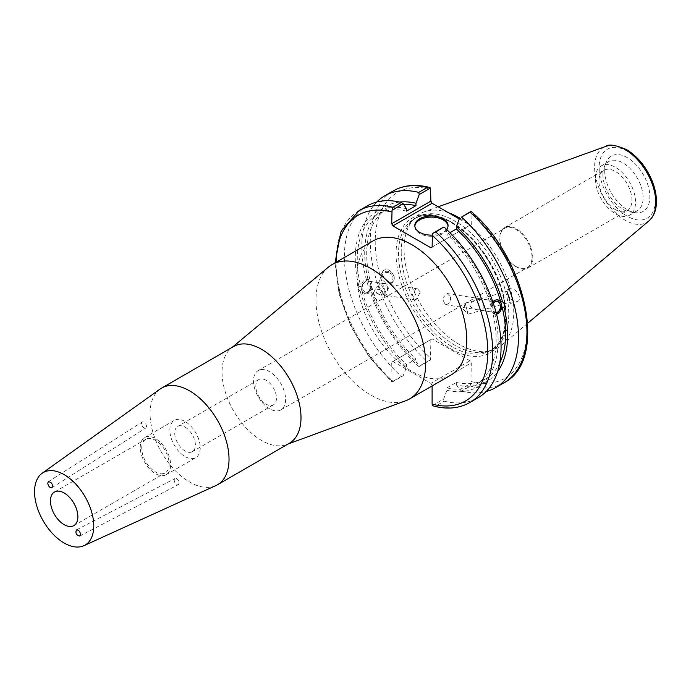 <?xml version="1.0" encoding="UTF-8"?>
<svg xmlns="http://www.w3.org/2000/svg" width="691" height="691" viewBox="0 0 691 691"><rect width="100%" height="100%" fill="white"/><g stroke="black" fill="none" stroke-linecap="round" stroke-linejoin="round"><path stroke-width="0.52" stroke-dasharray="3.46 2.59" d="M141.456 423.626A3.49 2.013 57.6 0 1 142.113 422.071A3.49 2.013 57.6 0 1 145.68 423.937A3.49 2.013 57.6 0 1 145.853 427.962A3.49 2.013 57.6 0 1 143.106 427.116A3.49 2.013 57.6 0 1 141.456 423.626M179.055 483.052A3.49 2.013 62.4 0 1 178.261 484.685A3.49 2.013 62.4 0 1 174.858 482.525A3.49 2.013 62.4 0 1 175.03 478.5A3.49 2.013 62.4 0 1 177.647 479.519A3.49 2.013 62.4 0 1 179.055 483.052M266.121 380.283A14.615 8.439 -120 0 0 258.814 379.566A14.615 8.439 -120 0 0 256.577 391.27A14.615 8.439 -120 0 0 266.121 404.149A14.615 8.439 -120 0 0 273.429 404.874A14.615 8.439 -120 0 0 275.666 393.162A14.615 8.439 -120 0 0 266.121 380.283M185.05 427.098A14.615 8.439 60 0 1 194.594 439.968A14.615 8.439 60 0 1 192.357 451.681A14.615 8.439 60 0 1 177.742 443.242A14.615 8.439 60 0 1 177.742 426.373A14.615 8.439 60 0 1 185.05 427.098M141.733 448.2A19.383 11.194 60 0 1 145.749 439.329A19.383 11.194 60 0 1 165.132 450.523A19.383 11.194 60 0 1 165.132 472.903A19.383 11.194 60 0 1 150.197 467.712A19.383 11.194 60 0 1 141.733 448.2M140.256 447.353A21.481 12.403 60 0 1 144.704 437.515A21.481 12.403 60 0 1 166.186 449.919A21.481 12.403 60 0 1 166.186 474.717A21.481 12.403 60 0 1 149.627 468.964A21.481 12.403 60 0 1 140.256 447.353M169.856 430.26A21.481 12.403 60 0 1 174.305 420.422A21.481 12.403 60 0 1 195.786 432.825A21.481 12.403 60 0 1 195.786 457.623A21.481 12.403 60 0 1 179.237 451.871A21.481 12.403 60 0 1 169.856 430.26M269.55 408.761A22.682 13.094 60 0 1 254.729 388.774A22.682 13.094 60 0 1 258.209 370.601A22.682 13.094 60 0 1 280.892 383.695A22.682 13.094 60 0 1 280.892 409.884A22.682 13.094 60 0 1 269.55 408.761M515.978 266.484A22.682 13.094 -120 0 0 527.319 267.607A22.682 13.094 -120 0 0 527.319 241.418A22.682 13.094 -120 0 0 504.637 228.324A22.682 13.094 -120 0 0 501.165 246.497A22.682 13.094 -120 0 0 515.978 266.484M420.361 292.103L417.589 288.881L415.472 289.356L412.181 295.29L415.835 300.049L420.361 292.103M450.506 296.836C450.938 300.058 449.901 302.52 447.397 304.195L445.28 304.671L442.249 298.469L447.034 293.502L450.506 296.836M516.263 266.864A23.356 13.483 60 0 1 501.01 246.29A23.356 13.483 60 0 1 504.585 227.572A23.356 13.483 60 0 1 527.941 241.055A23.356 13.483 60 0 1 527.941 268.022A23.356 13.483 60 0 1 516.263 266.864M615.448 209.606A23.356 13.483 -120 0 0 627.126 210.764A23.356 13.483 -120 0 0 627.126 183.797A23.356 13.483 -120 0 0 603.77 170.314A23.356 13.483 -120 0 0 600.194 189.023A23.356 13.483 -120 0 0 615.448 209.606M160.131 389.05A55.824 32.235 -120 0 0 150.077 413.633A55.824 32.235 -120 0 0 173.432 468.731A55.824 32.235 -120 0 0 215.868 485.592M328.372 267.175A77.547 44.768 -120 0 0 315.977 300.119A77.547 44.768 -120 0 0 347.331 375.438A77.547 44.768 -120 0 0 405.539 400.823M450.679 375.204A77.547 44.768 60 0 1 390.925 354.431A77.547 44.768 60 0 1 357.074 276.391A77.547 44.768 60 0 1 373.131 240.891M233.618 346.519A55.824 32.235 -120 0 0 230.984 348.359A55.824 32.235 -120 0 0 222.053 372.078A55.824 32.235 -120 0 0 244.631 426.304A55.824 32.235 -120 0 0 286.532 444.581A55.824 32.235 -120 0 0 289.443 443.216M387.711 286.972L387.271 290.609L383.125 294.098L384.585 295.143L385.129 294.858C385.457 292.889 384.351 289.831 381.812 285.685L380.387 283.846L383.643 283.543L387.711 286.972M383.125 294.098L378.538 285.53L378.392 283.085L378.936 282.8L380.387 283.846L376.25 287.344C374.928 290.997 376.137 293.347 379.877 294.401L383.125 294.098M370.635 284.286A5.658 4.189 -81.1 0 1 369.797 289.918A5.658 4.189 -81.1 0 1 365.755 292.181A5.658 4.189 -81.1 0 1 362.499 285.944A5.658 4.189 -81.1 0 1 367.517 281.012A5.658 4.189 -81.1 0 1 370.635 284.286M358.37 289.106L360.331 291.688L362.205 291.982L365.168 293.779L368.122 293.2L369.944 291.542L371.654 286.532L369.78 286.238L368.32 280.779L370.203 281.073L367.439 279.311L360.754 286.532L358.871 286.238L358.37 289.106M361.453 289.589A7.325 5.424 -81.1 0 1 362.542 282.291A7.325 5.424 -81.1 0 1 367.776 279.363A7.325 5.424 -81.1 0 1 371.991 287.439A7.325 5.424 -81.1 0 1 365.496 293.839A7.325 5.424 -81.1 0 1 361.453 289.589M379.73 289.84A5.658 5.079 26.7 0 1 383.851 297.406A5.658 5.079 26.7 0 1 376.517 299.402A5.658 5.079 26.7 0 1 373.745 292.328A5.658 5.079 26.7 0 1 379.73 289.84M388.368 272.643A5.658 5.079 26.7 0 1 392.488 280.209A5.658 5.079 26.7 0 1 385.155 282.204A5.658 5.079 26.7 0 1 382.382 275.13A5.658 5.079 26.7 0 1 388.368 272.643M394.069 276.633A6.979 6.262 26.7 0 1 393.671 280.805A6.979 6.262 26.7 0 1 384.628 283.267A6.979 6.262 26.7 0 1 381.199 274.534A6.979 6.262 26.7 0 1 388.031 271.356A6.979 6.262 26.7 0 1 394.069 276.633M394.138 276.495C390.665 269.697 386.951 267.858 382.995 270.967C379.895 276.391 391.382 286.117 393.956 280.244L394.138 276.495M360.331 291.688A101.041 58.338 -120 0 0 406.507 366.973L403.216 375.697L392.056 382.149L391.702 362.196L432.1 338.866L391.702 362.196M367.344 205.858A110.776 63.961 -120 0 0 401.341 376.457L403.216 375.697M406.507 208.708A101.041 58.338 -120 0 0 358.871 286.238M362.205 291.982A98.217 56.705 -120 0 0 406.507 364.563L406.507 366.973M371.654 286.532A98.217 56.705 -120 0 0 415.956 359.104L406.507 364.563M369.78 286.238A101.041 58.338 -120 0 0 415.956 361.514L415.956 359.104M492.329 303.401C491.681 301.518 489.47 300.24 485.695 299.574L479.744 299.445C478.017 304.178 478.517 307.797 481.238 310.319L486.265 308.989C490.662 307.59 492.683 305.733 492.329 303.401M496.129 312.565A5.658 4.189 -81.1 0 1 495.352 312.539A5.658 4.189 -81.1 0 1 492.165 308.998A5.658 4.189 -81.1 0 1 493.305 303.28M477.809 309.741L476.531 309.585C467.937 306.959 467.747 303.824 475.952 300.17L480.988 298.832L483.156 301.958L483.19 308.203L482.482 309.706L477.809 309.741M509.569 300.663L507.09 291.265L509.569 300.663M496.579 314.25L495.43 314.241L492.666 312.479L494.549 312.773L493.089 307.314L491.215 307.02L492.89 302.053M497.546 299.747A7.325 5.424 98.9 0 0 497.373 299.713A7.325 5.424 98.9 0 0 492.139 302.649A7.325 5.424 98.9 0 0 491.051 309.948A7.325 5.424 98.9 0 0 495.093 314.189A7.325 5.424 98.9 0 0 496.553 314.155M432.462 405.479L443.631 399.035L446.913 390.303L446.913 387.893L456.362 382.443L456.362 384.844A101.041 58.338 -120 0 0 497.606 371.62M456.362 384.844L459.653 389.784L470.925 383.272L471.279 362.913L432.108 385.923M503.989 382.797A110.776 63.961 60 0 1 470.001 386.226L461.528 391.115L459.653 389.784M461.528 391.115A110.776 63.961 -120 0 0 486.136 391.521M456.362 382.443A98.217 56.705 -120 0 0 485.272 379.109A98.217 56.705 -120 0 0 499.688 363.129M446.913 387.893A98.217 56.705 -120 0 0 475.823 384.559A98.217 56.705 -120 0 0 492.666 312.479M446.913 390.303A101.041 58.338 -120 0 0 494.549 312.773M467.686 312.634L465.198 303.245L467.686 312.634M507.669 294.478L506.719 289.995L508.965 296.612L510.563 303.418L507.669 294.478M508.006 294.383C510.036 299.393 513.102 301.768 517.205 301.518C523.45 300.084 516.03 286.99 510.131 289.028C508.092 289.779 507.384 291.559 508.006 294.383M459.239 218.935L470.044 225.171L430.873 247.784M432.108 247.067L470.044 225.171M471.279 224.454L470.925 211.342M392.929 361.479L430.873 383.393L470.044 360.78L471.279 362.913M470.044 360.78L432.1 338.866M430.864 339.583L430.51 359.942L419.238 366.446L415.956 361.514M401.203 252.12A76.062 43.913 -120 0 0 429.776 323.474A76.062 43.913 -120 0 0 485.125 352.013A76.062 43.913 -120 0 0 493.02 349.05A76.062 43.913 -120 0 0 493.02 261.215A76.062 43.913 -120 0 0 416.958 217.302A76.062 43.913 -120 0 0 410.445 222.657A76.062 43.913 -120 0 0 401.203 252.12M433.922 406.161L435.771 405.988A110.776 63.961 -120 0 0 469.759 402.568M443.631 399.035L444.132 401.16L435.771 405.988M432.108 385.526L430.873 383.393M358.983 210.686A110.776 63.961 -120 0 0 392.98 381.285L391.97 382.114L369.141 356.832L350.898 326.42L339.108 294.02L335.014 262.9M430.51 359.942L427.211 361.523A110.776 63.961 60 0 1 393.214 190.923M376.733 202.031A110.776 63.961 -120 0 0 418.737 366.411L427.211 361.523M419.238 366.446L418.737 366.411M470.001 386.226L470.925 383.272M604.711 170.668A31.924 18.432 -120 0 0 635.34 212.698A31.924 18.432 -120 0 0 643.252 174.486A31.924 18.432 -120 0 0 606.197 162.221A31.924 18.432 -120 0 0 604.711 170.668M448.545 212.759A77.547 44.768 -120 0 0 424.334 211.809A77.547 44.768 -120 0 0 413.486 219.22A77.547 44.768 -120 0 0 404.071 249.261A77.547 44.768 -120 0 0 433.197 321.997A77.547 44.768 -120 0 0 489.625 351.097A77.547 44.768 -120 0 0 501.467 345.405A77.547 44.768 -120 0 0 508.559 282.731A77.547 44.768 -120 0 0 459.593 218.002M449.945 232.694L446.913 234.439L446.913 232.038L443.631 227.097M392.98 381.285L401.341 376.457M444.132 401.16A110.776 63.961 -120 0 0 478.12 397.74M414.85 226.121A16.619 9.596 0 0 0 414.816 226.691A16.619 9.596 0 0 0 431.434 236.287A16.619 9.596 0 0 0 448.053 226.691A16.619 9.596 0 0 0 448.018 226.121M446.619 229.447A16.619 9.596 180 0 1 432.117 235.139M491.215 307.02A98.217 56.705 -120 0 0 446.913 234.439M406.507 211.109A98.217 56.705 -120 0 0 377.597 214.443A98.217 56.705 -120 0 0 360.754 286.532M403.648 204.415A98.217 56.705 -120 0 0 387.046 208.984A98.217 56.705 -120 0 0 370.203 281.073M493.089 307.314A101.041 58.338 -120 0 0 446.913 232.038M595.34 178.926A28.435 16.42 -120 0 0 607.752 207.542A28.435 16.42 -120 0 0 629.665 215.16A28.435 16.42 -120 0 0 629.665 182.329A28.435 16.42 -120 0 0 601.23 165.909A28.435 16.42 -120 0 0 595.34 178.926M602.906 174.555A28.435 16.42 -120 0 0 630.192 211.999A28.435 16.42 -120 0 0 637.232 210.79A28.435 16.42 -120 0 0 637.232 177.958A28.435 16.42 -120 0 0 608.797 161.539A28.435 16.42 -120 0 0 604.228 167.041A28.435 16.42 -120 0 0 602.906 174.555M399.7 202.048A101.041 58.338 -120 0 0 368.32 280.779M452.303 222.623A76.062 43.913 -120 0 0 414.272 218.857A76.062 43.913 -120 0 0 398.517 253.675A76.062 43.913 -120 0 0 431.72 330.22A76.062 43.913 -120 0 0 490.334 350.596A76.062 43.913 -120 0 0 501.994 289.65A76.062 43.913 -120 0 0 452.303 222.623M451.068 221.906A77.807 44.924 60 0 1 498.721 344.714A77.807 44.924 60 0 1 403.423 289.693A77.807 44.924 60 0 1 451.068 221.906M430.864 189.334A107.286 61.948 -120 0 0 375.204 241.634A107.286 61.948 -120 0 0 430.864 358.214M471.279 381.544A107.286 61.948 -120 0 0 526.939 329.236A107.286 61.948 -120 0 0 471.279 212.664M391.702 380.827A107.286 61.948 60 0 1 336.059 262.295M648.918 220.887A43.257 24.971 60 0 1 614.947 212.292A43.257 24.971 60 0 1 594.597 167.257A43.257 24.971 60 0 1 605.895 146.371M627.29 151.199A39.802 22.976 -120 0 0 602.915 185.879A39.802 22.976 -120 0 0 651.665 214.02A39.802 22.976 -120 0 0 627.29 151.199M51.989 487.647L145.853 427.962M48.413 481.653L142.113 422.071M79.811 536.043L178.261 484.685M76.407 529.945L175.03 478.5M258.814 379.566L177.742 426.373M273.429 404.874L192.357 451.681M73.851 525.609L165.132 472.903M54.459 492.035L145.749 439.329M166.186 474.717L195.786 457.623M144.704 437.515L174.305 420.422M280.892 409.884L527.319 267.607M258.209 370.601L504.637 228.324M527.941 268.022L627.126 210.764M504.585 227.572L603.77 170.314M286.532 444.581L288.052 444.019M230.984 348.359L232.228 347.323M417.589 288.873L383.643 283.543M415.835 300.049L384.585 295.143M378.936 282.8L367.517 281.012M379.877 294.401L365.755 292.181M383.851 297.406L385.129 294.858M373.745 292.328L376.25 287.344M387.271 290.609L392.488 280.209M378.392 283.085L382.382 275.13M393.671 280.805L393.956 280.244M381.199 274.534L382.995 270.967M481.238 310.319L495.352 312.539M485.695 299.574L497.114 301.362M445.28 304.671L476.531 309.585M447.034 293.502L480.988 298.832M486.265 308.989L510.2 302.148M480.53 298.858L507.09 291.265M485.272 379.109L475.823 384.559M465.19 303.271L463.497 309.611L468.282 314.111M468.308 314.12L481.687 310.294M465.198 303.245L475.952 300.17M510.563 303.418L517.205 301.518M506.719 289.995L510.131 289.028M416.958 217.302L414.272 218.857C424.334 213.269 436.721 214.547 451.43 222.709C471.029 234.698 486.326 253.312 497.313 278.568C503.532 293.848 506.235 308.031 505.423 321.116C504.223 335.524 499.196 345.353 490.334 350.596L493.02 349.05M438.232 206.799L424.334 211.809M527.708 323.25L501.467 345.405M448.053 226.691L448.053 225.551M414.816 226.691L414.816 225.551M387.046 208.984L377.597 214.443M608.797 161.539L601.23 165.909M637.232 210.79L629.665 215.16M630.192 211.999L635.34 212.698M604.228 167.041L606.197 162.221M485.125 352.013L489.625 351.097M410.445 222.657L413.486 219.22"/><path stroke-width="1.04" d="M47.731 483.225L48.413 481.653C51.79 482.258 52.982 484.261 51.989 487.647C49.821 487.906 48.396 486.429 47.731 483.225M80.579 534.419L79.811 536.043C76.381 535.205 75.25 533.176 76.407 529.945C78.567 529.816 79.957 531.301 80.579 534.419M50.452 500.906A19.383 11.194 60 0 1 54.459 492.035A19.383 11.194 60 0 1 73.851 503.221A19.383 11.194 60 0 1 73.851 525.609A19.383 11.194 60 0 1 58.908 520.418A19.383 11.194 60 0 1 50.452 500.906M34.55 491.724A41.866 24.176 -120 0 0 52.067 533.055A41.866 24.176 -120 0 0 83.896 545.7A41.866 24.176 -120 0 0 85.088 496.734A41.866 24.176 -120 0 0 42.091 473.292A41.866 24.176 -120 0 0 34.55 491.724M83.896 545.7L215.868 485.592A55.824 32.235 -120 0 0 217.466 484.771A55.824 32.235 -120 0 0 217.466 420.309A55.824 32.235 -120 0 0 161.634 388.083A55.824 32.235 -120 0 0 160.131 389.05L42.091 473.292M288.052 444.019L405.539 400.823A77.547 44.768 -120 0 0 409.582 398.932A77.547 44.768 -120 0 0 409.582 309.395A77.547 44.768 -120 0 0 332.034 264.618A77.547 44.768 -120 0 0 328.372 267.175L232.228 347.323M332.034 264.618L373.131 240.891A77.547 44.768 60 0 1 450.679 285.668A77.547 44.768 60 0 1 450.679 375.204L409.582 398.932M217.466 484.771L289.443 443.216A55.824 32.235 -120 0 0 289.443 378.754A55.824 32.235 -120 0 0 233.618 346.519L161.634 388.083M403.216 203.767L406.507 208.708L406.507 211.109L415.956 205.659L415.956 203.249L419.238 194.517L430.51 188.012L430.864 201.124L391.702 223.737L392.056 210.211L403.216 203.767L401.341 202.437A110.776 63.961 -120 0 0 367.344 205.858L358.983 210.686L341.129 231.14L335.014 262.9M493.305 303.28A5.658 4.189 -81.1 0 1 497.114 301.362A5.658 4.189 -81.1 0 1 500.232 304.645A5.658 4.189 -81.1 0 1 496.129 312.565M492.89 302.053L494.739 300.352L496.889 299.721L502.538 301.863C504.62 303.496 505.104 305.31 503.998 307.314L502.115 307.02L496.579 314.25M496.553 314.155A7.325 5.424 98.9 0 0 501.683 306.942A7.325 5.424 98.9 0 0 497.546 299.747M497.606 371.62A101.041 58.338 -120 0 0 503.998 307.314M486.136 391.521A110.776 63.961 -120 0 0 495.525 387.694A110.776 63.961 -120 0 0 461.528 217.095L470.001 212.206A110.776 63.961 60 0 1 503.989 382.797L495.525 387.694M503.989 382.797C548.343 360.564 526.68 258.391 471.003 211.368L461.528 217.095M459.653 217.846L456.362 226.579L456.362 228.989L449.945 232.694M502.538 301.863A101.041 58.338 -120 0 0 456.362 226.579M499.688 363.129A98.217 56.705 -120 0 0 502.115 307.02M432.108 385.923L432.108 404.157L432.462 405.479L433.922 406.161C447.448 409.582 459.394 408.381 469.759 402.568A110.776 63.961 -120 0 0 435.771 231.969L432.462 233.549L432.108 247.067L430.873 247.784L392.929 225.879L432.1 203.266L430.864 201.124M432.1 203.266L459.239 218.935M391.702 223.737L392.929 225.879M392.056 210.211L392.98 207.265A110.776 63.961 -120 0 0 358.983 210.686M429.051 187.321C415.524 183.91 403.579 185.11 393.214 190.923A110.776 63.961 60 0 1 427.211 187.494L429.051 187.33L430.51 188.012M427.211 187.494L418.737 192.392L419.238 194.517M418.737 192.392A110.776 63.961 -120 0 0 384.749 195.812A110.776 63.961 -120 0 0 376.733 202.031M470.925 211.342L470.001 212.206M459.593 218.002A77.547 44.768 -120 0 0 448.545 212.759M435.771 231.969L443.631 227.097L432.462 233.549M401.341 202.437L392.98 207.265M469.759 402.568L478.12 397.74A110.776 63.961 -120 0 0 444.132 227.14M448.018 226.121A16.619 9.596 0 0 0 443.181 219.911A16.619 9.596 0 0 0 425.535 217.725A16.619 9.596 0 0 0 414.85 226.121M432.117 235.139A16.619 9.596 180 0 1 414.816 225.551A16.619 9.596 180 0 1 425.077 216.689A16.619 9.596 180 0 1 443.181 218.771A16.619 9.596 180 0 1 448.053 225.551A16.619 9.596 180 0 1 446.619 229.447M500.664 301.57A98.217 56.705 -120 0 0 456.362 228.989M415.956 205.659A98.217 56.705 -120 0 0 403.648 204.415M415.956 203.249A101.041 58.338 -120 0 0 399.7 202.048M432.108 235.277A107.286 61.948 60 0 1 487.768 351.849A107.286 61.948 60 0 1 432.108 404.157M336.059 262.295A107.286 61.948 60 0 1 391.702 211.947M625.174 149.601A43.257 24.971 60 0 1 652.796 185.68A43.257 24.971 60 0 1 648.918 220.887C653.833 216.482 656.346 210.168 656.45 201.936C656.502 195.208 655.051 188.159 652.097 180.809C646.18 166.825 637.672 156.425 626.564 149.601C615.482 144.963 608.59 143.883 605.895 146.371A43.257 24.971 60 0 1 625.174 149.601M393.214 190.923L384.749 195.812M605.895 146.371L438.232 206.799M648.918 220.887L527.708 323.25"/></g></svg>
